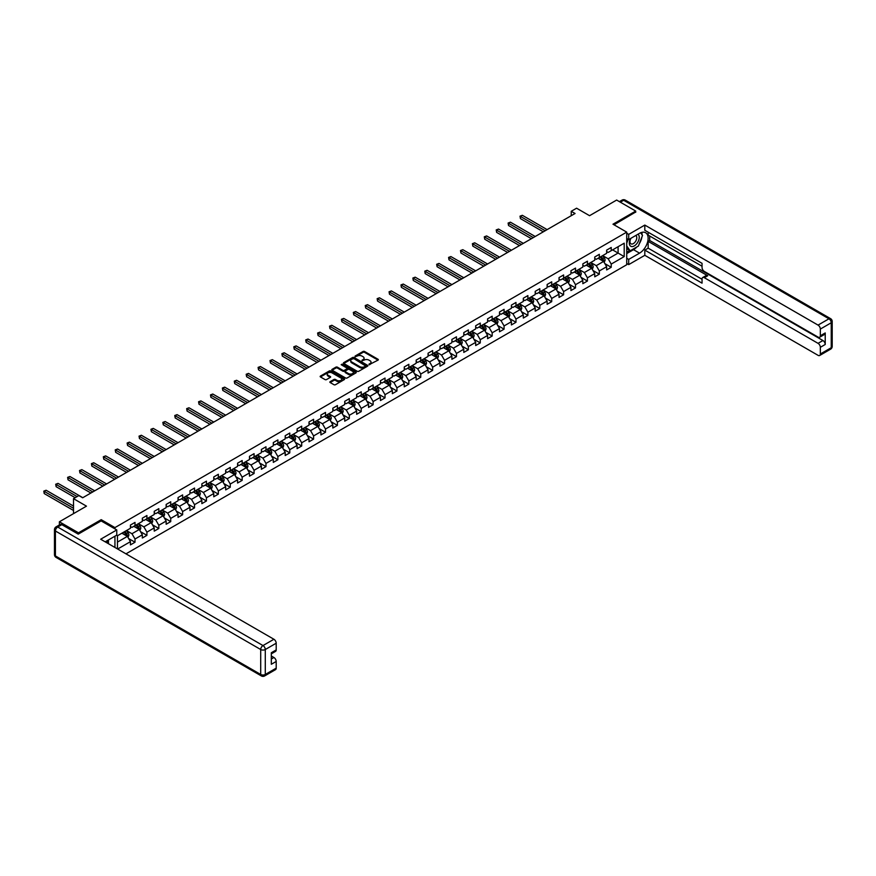 <?xml version="1.0" encoding="UTF-8"?>
<svg xmlns="http://www.w3.org/2000/svg" width="876" height="876" viewBox="0 0 876 876"><rect width="100%" height="100%" fill="white"/><g stroke="black" fill="none" stroke-linecap="round" stroke-linejoin="round"><path stroke-width="1.31" d="M369.026 364.723L378.027 360.135A1.062 0.613 0 0 0 378.027 359.269L364.547 351.484A1.062 0.613 0 0 0 363.047 351.484L355.087 356.072L355.087 356.685L357.167 356.083A3.394 1.96 0 0 1 361.963 356.083L363.091 356.74A3.394 1.96 0 0 1 364.077 358.12A3.394 1.96 0 0 1 363.091 359.499L362.051 360.704L364.131 360.113A3.394 1.96 0 0 1 368.927 360.113L370.055 360.759A3.394 1.96 0 0 1 371.041 362.138A3.394 1.96 0 0 1 370.055 363.529L369.026 364.12M330.164 381.662A1.062 0.613 0 0 0 330.164 382.527L333.942 384.717A1.062 0.613 0 0 0 335.442 384.717L344.279 379.615A1.062 0.613 0 0 0 344.279 378.75L330.8 370.964A1.062 0.613 0 0 0 329.299 370.964L320.463 376.067A1.062 0.613 0 0 0 320.463 376.932L325.029 379.571A1.062 0.613 0 0 0 326.529 379.571L330.318 377.381A1.062 0.613 0 0 0 330.318 376.516L328.051 375.213A2.836 1.632 0 0 1 327.219 374.052A2.836 1.632 0 0 1 328.971 372.541A2.836 1.632 0 0 1 332.059 372.902L340.928 378.027A2.836 1.632 0 0 1 341.76 379.177A2.836 1.632 0 0 1 340.008 380.688A2.836 1.632 0 0 1 336.921 380.337L335.442 379.483A1.062 0.613 0 0 0 333.942 379.483L330.164 381.662L330.164 382.527M635.724 212.266L635.724 211.072L616.649 200.056L589.559 215.693L576.583 208.203L571.24 211.291L575.061 213.492L82.662 497.776L78.84 495.575L73.507 498.663L73.507 513.643M101.211 520.957L101.211 519.676L78.468 532.805L59.382 521.789L86.472 506.153L73.507 498.663M101.211 519.676L114.942 527.604L626.723 232.129L626.723 264.738L125.969 553.84M635.724 211.072L612.981 224.201L626.723 232.129M357.244 371.271A1.062 0.613 0 0 0 358.744 371.271L367.581 366.168A1.062 0.613 0 0 0 367.581 365.303L354.101 357.517A1.062 0.613 0 0 0 352.601 357.517L343.764 362.62A1.062 0.613 0 0 0 343.764 363.485L357.244 371.271M341.476 364.887L355.919 372.891L347.093 377.994A1.062 0.613 0 0 1 345.593 377.994L332.113 370.209L335.891 368.04L335.891 367.154L332.113 369.344A1.062 0.613 0 0 0 332.113 370.209L332.113 369.344M335.891 368.04A1.062 0.613 0 0 1 337.391 368.04L337.391 367.154A1.062 0.613 0 0 0 335.891 367.154M337.391 367.154L342.855 370.318A1.062 0.613 0 0 0 344.356 370.318L346.863 368.862A1.062 0.613 0 0 0 346.863 367.997L341.18 364.712L342.22 364.109L355.93 372.026A1.062 0.613 0 0 1 355.93 372.891L355.93 372.026M59.382 524.965L59.382 521.789M78.468 532.805L78.468 533.999M114.942 547.478L114.942 536.2M114.942 528.885L114.942 527.604M128.641 538.554L135.013 542.233L135.013 539.014L142.339 534.787L142.339 538.006L146.916 535.356L146.916 532.148L154.242 527.91L154.242 531.13L158.83 528.491L158.83 525.271L166.155 521.045L166.155 524.253L170.732 521.614L170.732 518.395L178.058 514.168L178.058 517.387L182.635 514.738L182.635 511.529L189.961 507.292L189.961 510.511L194.538 507.872L194.538 504.653L201.863 500.426L201.863 503.634L206.451 500.995L206.451 497.776L213.777 493.549L213.777 496.769L218.354 494.119L218.354 490.899L225.679 486.673L225.679 489.892L230.257 487.242L230.257 484.034L237.582 479.796L237.582 483.015L242.159 480.376L242.159 477.157L249.485 472.93L249.485 476.139L254.073 473.5L254.073 470.281L261.398 466.054L261.398 469.273L265.976 466.623L265.976 463.404L273.301 459.177L273.301 462.397L277.878 459.758L277.878 456.538L285.204 452.301L285.204 455.52L289.781 452.881L289.781 449.662L297.106 445.435L297.106 448.643L301.694 446.004L301.694 442.785L309.02 438.558L309.02 441.778L313.597 439.128L313.597 435.92L320.923 431.682L320.923 434.901L325.5 432.262L325.5 429.043L332.825 424.816L332.825 428.025L337.402 425.386L337.402 422.166L344.728 417.94L344.728 421.159L349.316 418.509L349.316 415.29L356.641 411.063L356.641 414.282L361.219 411.632L361.219 408.424L368.544 404.186L368.544 407.406L373.121 404.767L373.121 401.547L380.447 397.321L380.447 400.529L385.024 397.89L385.024 394.671L392.349 390.444L392.349 393.663L396.938 391.014L396.938 387.805L404.263 383.568L404.263 386.787L408.84 384.148L408.84 380.929L416.166 376.702L416.166 379.91L420.743 377.271L420.743 374.052L428.068 369.825L428.068 373.045L432.645 370.395L432.645 367.175L439.971 362.949L439.971 366.168L444.559 363.518L444.559 360.31L451.885 356.072L451.885 359.291L456.462 356.652L456.462 353.433L463.787 349.206L463.787 352.415L468.364 349.776L468.364 346.557L475.69 342.33L475.69 345.549L480.267 342.899L480.267 339.691L487.593 335.453L487.593 338.673L492.181 336.034L492.181 332.814L499.506 328.588L499.506 331.796L504.083 329.157L504.083 325.938L511.409 321.711L511.409 324.93L515.986 322.28L515.986 319.061L523.311 314.834L523.311 318.054L527.889 315.404L527.889 312.195L535.214 307.958L535.214 311.177L539.802 308.538L539.802 305.319L547.128 301.092L547.128 304.3L551.705 301.662L551.705 298.442L559.03 294.216L559.03 297.435L563.607 294.785L563.607 291.566L570.933 287.339L570.933 290.558L575.51 287.919L575.51 284.7L582.836 280.462L582.836 283.682L587.424 281.043L587.424 277.823L594.749 273.597L594.749 276.816L599.326 274.166L599.326 270.947L606.652 266.72L606.652 269.939L611.229 267.289L611.229 264.081L624.205 256.591L624.205 243.189L618.095 246.714L618.095 253.065L624.205 256.591M135.013 542.233L130.436 544.883L130.436 541.664L117.647 549.044M117.461 548.934L117.461 535.762L130.436 528.272L130.436 525.053L135.013 522.403L135.013 525.622L142.339 521.395L142.339 518.176L146.916 515.537L146.916 518.745L154.242 514.519L154.242 511.299L158.83 508.66L158.83 511.88L166.155 507.642L166.155 504.434L170.732 501.784L170.732 505.003L178.058 500.776L178.058 497.557L182.635 494.918L182.635 498.126L189.961 493.9L189.961 490.68L194.538 488.041L194.538 491.261L201.863 487.023L201.863 483.804L206.451 481.165L206.451 484.384L213.777 480.157L213.777 476.938L218.354 474.288L218.354 477.508L225.679 473.281L225.679 470.062L230.257 467.423L230.257 470.631L237.582 466.404L237.582 463.185L242.159 460.546L242.159 463.765L249.485 459.528L249.485 456.319L254.073 453.669L254.073 456.889L261.398 452.662L261.398 449.443L265.976 446.793L265.976 450.012L273.301 445.785L273.301 442.566L277.878 439.927L277.878 443.136L285.204 438.909L285.204 435.69L289.781 433.051L289.781 436.27L297.106 432.032L297.106 428.824L301.694 426.174L301.694 429.393L309.02 425.167L309.02 421.947L313.597 419.308L313.597 422.517L320.923 418.29L320.923 415.071L325.5 412.432L325.5 415.651L332.825 411.413L332.825 408.205L337.402 405.555L337.402 408.774L344.728 404.548L344.728 401.328L349.316 398.679L349.316 401.898L356.641 397.671L356.641 394.452L361.219 391.813L361.219 395.021L368.544 390.795L368.544 387.575L373.121 384.936L373.121 388.156L380.447 383.918L380.447 380.71L385.024 378.06L385.024 381.279L392.349 377.052L392.349 373.833L396.938 371.194L396.938 374.402L404.263 370.176L404.263 366.956L408.84 364.317L408.84 367.537L416.166 363.299L416.166 360.091L420.743 357.441L420.743 360.66L428.068 356.433L428.068 353.214L432.645 350.564L432.645 353.784L439.971 349.557L439.971 346.338L444.559 343.699L444.559 346.907L451.885 342.68L451.885 339.461L456.462 336.822L456.462 340.041L463.787 335.804L463.787 332.595L468.364 329.945L468.364 333.165L475.69 328.938L475.69 325.719L480.267 323.08L480.267 326.288L487.593 322.061L487.593 318.842L492.181 316.203L492.181 319.422L499.506 315.185L499.506 311.976L504.083 309.327L504.083 312.546L511.409 308.319L511.409 305.1L515.986 302.45L515.986 305.669L523.311 301.443L523.311 298.223L527.889 295.584L527.889 298.793L535.214 294.566L535.214 291.347L539.802 288.708L539.802 291.927L547.128 287.689L547.128 284.481L551.705 281.831L551.705 285.05L559.03 280.824L559.03 277.604L563.607 274.954L563.607 278.174L570.933 273.947L570.933 270.728L575.51 268.089L575.51 271.308L582.836 267.07L582.836 263.851L587.424 261.212L587.424 264.432L594.749 260.194L594.749 256.986L599.326 254.336L599.326 257.555L606.652 253.328L606.652 250.109L611.229 247.47L611.229 250.678L624.205 243.189M133.798 526.334L139.284 529.498L131.958 533.736L126.462 530.56M130.436 526.509L131.958 527.385L135.013 525.622M131.958 533.736L135.013 539.014M139.284 529.498L142.339 534.787M145.701 519.457L151.198 522.633L143.861 526.859L138.375 523.684M142.339 519.632L143.861 520.508L146.916 518.745M143.861 526.859L146.916 532.148M151.198 522.633L154.242 527.91M157.603 512.58L163.1 515.756L155.775 519.983L150.278 516.807M154.242 512.756L155.775 513.643L158.83 511.88M155.775 519.983L158.83 525.271M163.1 515.756L166.155 521.045M169.506 505.704L175.003 508.879L167.677 513.106L162.18 509.941M166.155 505.879L167.677 506.766L170.732 505.003M167.677 513.106L170.732 518.395M175.003 508.879L178.058 514.168M181.42 498.838L186.906 502.003L179.58 506.24L174.083 503.065M178.058 499.013L179.58 499.889L182.635 498.126M179.58 506.24L182.635 511.529M186.906 502.003L189.961 507.292M193.322 491.962L198.819 495.137L191.494 499.364L185.997 496.188M189.961 492.137L191.494 493.013L194.538 491.261M191.494 499.364L194.538 504.653M198.819 495.137L201.863 500.426M205.225 485.085L210.722 488.26L203.396 492.487L197.899 489.312M201.863 485.26L203.396 486.147L206.451 484.384M203.396 492.487L206.451 497.776M210.722 488.26L213.777 493.549M217.128 478.208L222.624 481.384L215.299 485.611L209.802 482.446M213.777 478.395L215.299 479.271L218.354 477.508M215.299 485.611L218.354 490.899M222.624 481.384L225.679 486.673M229.041 471.343L234.527 474.507L227.202 478.745L221.705 475.569M225.679 471.518L227.202 472.394L230.257 470.631M227.202 478.745L230.257 484.034M234.527 474.507L237.582 479.796M240.944 464.466L246.441 467.642L239.115 471.868L233.618 468.693M237.582 464.641L239.115 465.528L242.159 463.765M239.115 471.868L242.159 477.157M246.441 467.642L249.485 472.93M252.846 457.59L258.343 460.765L251.018 464.992L245.521 461.827M249.485 457.765L251.018 458.652L254.073 456.889M251.018 464.992L254.073 470.281M258.343 460.765L261.398 466.054M264.749 450.724L270.246 453.888L262.92 458.126L257.424 454.951M261.398 450.899L262.92 451.775L265.976 450.012M262.92 458.126L265.976 463.404M270.246 453.888L273.301 459.177M276.663 443.847L282.149 447.023L274.823 451.25L269.326 448.074M273.301 444.022L274.823 444.899L277.878 443.136M274.823 451.25L277.878 456.538M282.149 447.023L285.204 452.301M288.565 436.971L294.062 440.146L286.737 444.373L281.24 441.197M285.204 437.146L286.737 438.033L289.781 436.27M286.737 444.373L289.781 449.662M294.062 440.146L297.106 445.435M300.468 430.094L305.965 433.27L298.639 437.496L293.142 434.332M297.106 430.28L298.639 431.156L301.694 429.393M298.639 437.496L301.694 442.785M305.965 433.27L309.02 438.558M312.371 423.228L317.868 426.393L310.542 430.631L305.045 427.455M309.02 423.404L310.542 424.28L313.597 422.517M310.542 430.631L313.597 435.92M317.868 426.393L320.923 431.682M324.284 416.352L329.77 419.527L322.445 423.754L316.948 420.579M320.923 416.527L322.445 417.414L325.5 415.651M322.445 423.754L325.5 429.043M329.77 419.527L332.825 424.816M336.187 409.475L341.684 412.651L334.358 416.877L328.861 413.713M332.825 409.65L334.358 410.537L337.402 408.774M334.358 416.877L337.402 422.166M341.684 412.651L344.728 417.94M348.09 402.61L353.586 405.774L346.261 410.012L340.764 406.836M344.728 402.785L346.261 403.661L349.316 401.898M346.261 410.012L349.316 415.29M353.586 405.774L356.641 411.063M359.992 395.733L365.489 398.909L358.164 403.135L352.667 399.96M356.641 395.908L358.164 396.784L361.219 395.021M358.164 403.135L361.219 408.424M365.489 398.909L368.544 404.186M371.906 388.856L377.392 392.032L370.066 396.259L364.569 393.083M368.544 389.032L370.066 389.919L373.121 388.156M370.066 396.259L373.121 401.547M377.392 392.032L380.447 397.321M383.808 381.98L389.305 385.155L381.98 389.382L376.483 386.217M380.447 382.166L381.98 383.042L385.024 381.279M381.98 389.382L385.024 394.671M389.305 385.155L392.349 390.444M395.711 375.114L401.208 378.279L393.882 382.516L388.386 379.341M392.349 375.289L393.882 376.165L396.938 374.402M393.882 382.516L396.938 387.805M401.208 378.279L404.263 383.568M407.614 368.238L413.111 371.413L405.785 375.64L400.288 372.464M404.263 368.413L405.785 369.3L408.84 367.537M405.785 375.64L408.84 380.929M413.111 371.413L416.166 376.702M419.527 361.361L425.013 364.536L417.688 368.763L412.191 365.599M416.166 361.536L417.688 362.423L420.743 360.66M417.688 368.763L420.743 374.052M425.013 364.536L428.068 369.825M431.43 354.495L436.927 357.66L429.601 361.897L424.104 358.722M428.068 354.67L429.601 355.546L432.645 353.784M429.601 361.897L432.645 367.175M436.927 357.66L439.971 362.949M443.333 347.619L448.83 350.794L441.504 355.021L436.007 351.845M439.971 347.794L441.504 348.67L444.559 346.907M441.504 355.021L444.559 360.31M448.83 350.794L451.885 356.072M455.235 340.742L460.732 343.918L453.407 348.144L447.91 344.969M451.885 340.917L453.407 341.804L456.462 340.041M453.407 348.144L456.462 353.433M460.732 343.918L463.787 349.206M467.149 333.865L472.635 337.041L465.309 341.268L459.812 338.103M463.787 334.041L465.309 334.928L468.364 333.165M465.309 341.268L468.364 346.557M472.635 337.041L475.69 342.33M479.052 327L484.548 330.164L477.223 334.402L471.726 331.227M475.69 327.175L477.223 328.051L480.267 326.288M477.223 334.402L480.267 339.691M484.548 330.164L487.593 335.453M490.954 320.123L496.451 323.299L489.126 327.525L483.629 324.35M487.593 320.298L489.126 321.185L492.181 319.422M489.126 327.525L492.181 332.814M496.451 323.299L499.506 328.588M502.857 313.247L508.354 316.422L501.028 320.649L495.531 317.484M499.506 313.422L501.028 314.309L504.083 312.546M501.028 320.649L504.083 325.938M508.354 316.422L511.409 321.711M514.77 306.37L520.256 309.546L512.931 313.783L507.445 310.608M511.409 306.556L512.931 307.432L515.986 305.669M512.931 313.783L515.986 319.061M520.256 309.546L523.311 314.834M526.673 299.504L532.17 302.669L524.844 306.907L519.348 303.731M523.311 299.68L524.844 300.556L527.889 298.793M524.844 306.907L527.889 312.195M532.17 302.669L535.214 307.958M538.576 292.628L544.073 295.803L536.747 300.03L531.25 296.855M535.214 292.803L536.747 293.69L539.802 291.927M536.747 300.03L539.802 305.319M544.073 295.803L547.128 301.092M550.478 285.751L555.975 288.927L548.65 293.153L543.153 289.989M547.128 285.926L548.65 286.813L551.705 285.05M548.65 293.153L551.705 298.442M555.975 288.927L559.03 294.216M562.392 278.886L567.878 282.05L560.552 286.288L555.066 283.112M559.03 279.061L560.552 279.937L563.607 278.174M560.552 286.288L563.607 291.566M567.878 282.05L570.933 287.339M574.295 272.009L579.792 275.184L572.466 279.411L566.969 276.236M570.933 272.184L572.466 273.06L575.51 271.308M572.466 279.411L575.51 284.7M579.792 275.184L582.836 280.462M586.197 265.132L591.694 268.308L584.369 272.535L578.872 269.359M582.836 265.308L584.369 266.195L587.424 264.432M584.369 272.535L587.424 277.823M591.694 268.308L594.749 273.597M598.1 258.256L603.597 261.431L596.271 265.658L590.774 262.493M594.749 258.442L596.271 259.318L599.326 257.555M596.271 265.658L599.326 270.947M603.597 261.431L606.652 266.72M612.609 249.89L618.095 253.065L608.174 258.792L602.688 255.617M606.652 251.565L608.174 252.441L611.229 250.678M608.174 258.792L611.229 264.081M571.24 211.291L571.24 215.693M117.461 542.102L127.381 536.375L121.884 533.199M127.381 536.375L130.436 541.664M604.856 263.61L611.229 267.289M592.953 270.487L599.326 274.166M581.051 277.363L587.424 281.043M569.137 284.24L575.51 287.919M557.235 291.106L563.607 294.785M545.332 297.982L551.705 301.662M533.429 304.859L539.802 308.538M521.516 311.725L527.889 315.404M509.613 318.601L515.986 322.28M497.71 325.478L504.083 329.157M485.808 332.354L492.181 336.034M473.894 339.22L480.267 342.899M461.991 346.097L468.364 349.776M450.089 352.973L456.462 356.652M438.186 359.839L444.559 363.518M426.273 366.715L432.645 370.395M414.37 373.592L420.743 377.271M402.467 380.469L408.84 384.148M390.565 387.334L396.938 391.014M378.651 394.211L385.024 397.89M366.748 401.088L373.121 404.767M354.846 407.953L361.219 411.632M342.943 414.83L349.316 418.509M331.029 421.706L337.402 425.386M319.127 428.583L325.5 432.262M307.224 435.449L313.597 439.128M295.321 442.325L301.694 446.004M283.408 449.202L289.781 452.881M271.505 456.078L277.878 459.758M259.603 462.944L265.976 466.623M247.7 469.821L254.073 473.5M235.786 476.697L242.159 480.376M223.884 483.563L230.257 487.242M211.981 490.44L218.354 494.119M200.078 497.316L206.451 500.995M188.165 504.193L194.538 507.872M176.262 511.058L182.635 514.738M164.359 517.935L170.732 521.614M152.457 524.812L158.83 528.491M140.543 531.677L146.916 535.356M369.322 364.832L370.055 364.405A3.394 1.96 0 0 0 371.041 363.025L371.041 362.138M364.077 358.12L364.077 358.996A3.394 1.96 0 0 1 363.091 360.386L362.357 360.803M378.016 360.135L364.547 352.36A1.062 0.613 0 0 0 363.047 352.36L355.382 356.784M367.581 365.303L367.581 366.168L354.101 358.394A1.062 0.613 0 0 0 352.601 358.394L343.775 363.485L343.764 362.62M365.708 366.037L353.871 358.591L351.736 359.226A3.394 1.96 0 0 0 350.739 360.605A3.394 1.96 0 0 0 351.736 361.985L359.828 366.661A3.394 1.96 0 0 0 364.624 366.661L365.708 366.037L365.708 366.913L365.708 366.31M350.739 360.605L350.739 361.481A3.394 1.96 0 0 0 351.736 362.872L351.736 361.985M365.708 366.913L364.624 367.537A3.394 1.96 0 0 1 359.828 367.537L351.736 362.872M337.391 368.04L342.855 371.194A1.062 0.613 0 0 0 344.356 371.194L346.863 369.749A1.062 0.613 0 0 0 347.181 369.311L347.181 368.435M348.538 373.592A2.836 1.632 0 0 0 351.626 373.942A2.836 1.632 0 0 0 353.367 372.431A2.836 1.632 0 0 0 352.546 371.282L349.415 369.475A1.062 0.613 0 0 0 347.914 369.475L345.407 370.92A1.062 0.613 0 0 0 345.407 371.785L348.538 373.592L348.538 374.468A2.836 1.632 0 0 0 351.626 374.829A2.836 1.632 0 0 0 353.367 373.318L353.367 372.431M345.1 371.347L345.1 372.234A1.062 0.613 0 0 0 345.407 372.661L345.407 371.785M348.538 374.468L345.407 372.661M341.76 379.177L341.76 380.064A2.836 1.632 0 0 1 340.008 381.575A2.836 1.632 0 0 1 336.921 381.224L335.442 380.37A1.062 0.613 0 0 0 333.942 380.37L330.175 382.538M327.219 374.052L327.219 374.939A2.836 1.632 0 0 0 328.051 376.089L328.051 375.213M330.318 376.516L330.318 377.381L328.051 376.089M344.279 378.75L344.279 379.615L330.8 371.84A1.062 0.613 0 0 0 329.299 371.84L320.474 376.943L320.463 376.067M604.199 262.482L605.108 260.194A2.858 1.653 -120 0 0 604.199 257.752L602.622 255.65M599.874 259.285L598.801 257.851M547.128 229.621L522.348 215.31L520.432 216.416L520.432 218.617L543.306 231.822M600.257 257.018L601.834 259.121A2.858 1.653 60 0 1 602.644 260.84L603.564 260.314A2.858 1.653 -120 0 0 602.743 258.595L601.177 256.493M600.454 256.898L602.206 259.241A1.456 0.843 60 0 1 602.469 259.679L603.564 260.314M520.432 218.617L520.015 216.175L545.211 230.727M520.015 216.175L522.348 215.31M630.589 238.491A7.019 4.051 120 0 0 631.793 246.583A7.019 4.051 120 0 0 638.133 241.579A7.019 4.051 120 0 0 637.969 234.231M630.994 238.261A4.807 2.77 120 0 0 630.972 243.835A4.807 2.77 120 0 0 631.673 244.054A4.807 2.77 120 0 0 636.075 240.506A4.807 2.77 120 0 0 635.779 235.513A4.807 2.77 120 0 0 635.757 235.502M640.641 232.775L642.513 235.436L638.396 246.057L630.162 250.81L626.723 248.51M630.162 250.81L626.723 245.926M626.723 243.189L628.234 239.301M106.992 540.788L108.755 543.908M626.723 238.436L628.705 239.575L628.705 234.385L644.813 225.077L818.053 325.105L828.959 318.798L623.668 200.275L620.35 202.192M628.705 239.575L639.546 233.323A12.144 7.008 120 0 1 645.612 232.72A12.144 7.008 120 0 1 647.473 242.455A12.144 7.008 120 0 1 639.546 253.153L628.705 259.406L628.705 264.607L644.813 255.31L644.813 250.109L702.048 283.156L702.048 279.017A3.241 1.872 -120 0 1 702.716 277.528A3.241 1.872 -120 0 1 704.337 277.692L818.053 343.348L822.936 340.523A3.241 1.872 60 0 1 825.225 344.487L825.225 332.946A3.241 1.872 60 0 1 824.557 334.424L819.673 337.249A3.241 1.872 -120 0 0 820.341 335.76L820.341 329.069A3.241 1.872 -120 0 0 818.053 325.105M649.696 236.005L649.696 240.506L648.163 241.382L648.163 248.171L644.813 250.109M648.163 232.217L648.163 235.129L702.048 266.238M819.673 337.249A3.241 1.872 -120 0 1 818.053 337.085L704.337 271.44A3.241 1.872 -120 0 1 702.048 267.465L702.048 263.326L644.813 230.279L644.813 225.077M626.723 233.235L628.705 234.385M626.723 263.457L628.705 264.607M626.723 258.256L628.705 259.406M644.813 255.31L818.053 355.327A3.241 1.872 -120 0 0 819.673 355.492A3.241 1.872 -120 0 0 820.341 354.003L820.341 347.312A3.241 1.872 -120 0 0 818.053 343.348M635.724 211.992L614.021 224.793M648.163 241.382L707.698 275.754L704.337 277.692M649.696 240.506L822.936 340.523M648.163 248.171L702.048 279.28M702.716 277.528L706.078 275.59A3.241 1.872 60 0 1 707.698 275.754M626.723 253.591L633.512 249.671A12.144 7.008 120 0 0 636.885 246.933M639.294 243.758A12.144 7.008 120 0 0 641.9 237.024M642.097 234.845A12.144 7.008 120 0 0 641.801 232.37M626.723 252.179L629.625 250.503M626.723 249.54L627.336 249.178M61.824 524.658L57.706 527.034A3.241 1.872 -120 0 0 56.086 526.87L60.203 524.494A3.241 1.872 60 0 1 61.824 524.658L78.238 534.13L101.134 520.913L116.771 529.936L116.771 535.137L105.941 541.401A12.144 7.008 120 0 0 105.208 541.861M116.771 529.936L100.674 539.233L273.914 639.261A3.241 1.872 60 0 1 276.203 643.225L276.203 649.915A3.241 1.872 60 0 1 275.524 651.405L271.319 653.835M108.46 542.868L108.46 539.945M271.319 658.993L273.914 657.504A3.241 1.872 60 0 1 276.203 661.468L276.203 668.158A3.241 1.872 60 0 1 275.524 669.647L264.618 675.943A3.241 1.872 -120 0 0 265.286 674.465L276.203 668.158M276.203 649.915L271.319 652.74L271.319 664.282L276.203 661.468M273.914 657.504L271.319 656.004M592.296 269.348L593.205 267.06A2.858 1.653 -120 0 0 592.296 264.629L590.72 262.526M587.971 266.162L586.898 264.727M535.214 236.498L510.434 222.186L508.529 223.292L508.529 225.493L531.404 238.699M588.354 263.895L589.92 265.997A2.858 1.653 60 0 1 590.742 267.717L591.661 267.191A2.858 1.653 -120 0 0 590.84 265.461L589.263 263.358M588.552 263.775L590.293 266.107A1.456 0.843 60 0 1 590.566 266.556L591.661 267.191M508.529 225.493L508.113 223.051L533.309 237.593M508.113 223.051L510.434 222.186M580.394 276.225L581.303 273.936A2.858 1.653 -120 0 0 580.383 271.505L578.806 269.403M576.069 273.027L574.995 271.604M523.311 243.364L498.532 229.063L496.626 230.158L496.626 232.37L519.501 245.576M576.441 270.761L578.018 272.863A2.858 1.653 60 0 1 578.839 274.593L579.759 274.057A2.858 1.653 -120 0 0 578.937 272.337L577.361 270.235M576.649 270.651L578.39 272.983A1.456 0.843 60 0 1 578.653 273.421L579.759 274.057M496.626 232.37L496.21 229.917L521.406 244.47M496.21 229.917L498.532 229.063M568.48 283.101L569.389 280.813A2.858 1.653 -120 0 0 568.48 278.371L566.903 276.269M564.155 279.904L563.093 278.48M511.409 250.24L486.629 235.94L484.724 237.035L484.724 239.236L507.587 252.441M564.538 277.637L566.115 279.74A2.858 1.653 60 0 1 566.936 281.459L567.845 280.933A2.858 1.653 -120 0 0 567.035 279.214L565.458 277.112M564.735 277.528L566.487 279.86A1.456 0.843 60 0 1 566.75 280.298L567.845 280.933M484.724 239.236L484.297 236.794L509.503 251.346M484.297 236.794L486.629 235.94M556.578 289.967L557.486 287.689A2.858 1.653 -120 0 0 556.578 285.248L555.001 283.145M552.252 286.78L551.179 285.346M499.506 257.117L474.726 242.805L472.81 243.911L472.81 246.112L495.685 259.318M552.636 284.514L554.212 286.616A2.858 1.653 60 0 1 555.023 288.335L555.942 287.81A2.858 1.653 -120 0 0 555.121 286.091L553.555 283.988M552.833 284.393L554.585 286.726A1.456 0.843 60 0 1 554.847 287.175L555.942 287.81M472.81 246.112L472.394 243.67L497.59 258.212M472.394 243.67L474.726 242.805M544.675 296.844L545.584 294.555A2.858 1.653 -120 0 0 544.675 292.124L543.098 290.022M540.35 293.646L539.277 292.223M487.593 263.994L462.813 249.682L460.907 250.788L460.907 252.989L483.782 266.195M540.733 291.39L542.299 293.493A2.858 1.653 60 0 1 543.12 295.212L544.04 294.675A2.858 1.653 -120 0 0 543.219 292.956L541.642 290.854M540.93 291.27L542.671 293.602A1.456 0.843 60 0 1 542.945 294.051L544.04 294.675M460.907 252.989L460.491 250.536L485.687 265.089M460.491 250.536L462.813 249.682M532.772 303.72L533.681 301.432A2.858 1.653 -120 0 0 532.761 299.001L531.184 296.898M528.447 300.523L527.374 299.099M475.69 270.859L450.91 256.558L449.005 257.654L449.005 259.865L471.879 273.06M528.819 298.256L530.396 300.358A2.858 1.653 60 0 1 531.217 302.078L532.137 301.552A2.858 1.653 -120 0 0 531.316 299.833L529.739 297.73M529.027 298.147L530.768 300.479A1.456 0.843 60 0 1 531.031 300.917L532.137 301.552M449.005 259.865L448.589 257.413L473.785 271.965M448.589 257.413L450.91 256.558M520.859 310.597L521.768 308.308A2.858 1.653 -120 0 0 520.859 305.866L519.282 303.764M516.533 307.399L515.471 305.965M463.787 277.736L439.007 263.424L437.102 264.53L437.102 266.731L459.966 279.937M516.917 305.133L518.493 307.235A2.858 1.653 60 0 1 519.315 308.954L520.224 308.429A2.858 1.653 -120 0 0 519.413 306.709L517.836 304.607M517.114 305.023L518.866 307.356A1.456 0.843 60 0 1 519.129 307.794L520.224 308.429M437.102 266.731L436.675 264.289L461.882 278.842M436.675 264.289L439.007 263.424M508.956 317.462L509.865 315.174A2.858 1.653 -120 0 0 508.956 312.743L507.379 310.641M504.631 314.276L503.558 312.841M451.885 284.612L427.105 270.301L425.188 271.407L425.188 273.608L448.063 286.813M505.014 312.009L506.591 314.112A2.858 1.653 60 0 1 507.401 315.831L508.321 315.305A2.858 1.653 -120 0 0 507.5 313.575L505.923 311.473M505.211 311.889L506.963 314.221A1.456 0.843 60 0 1 507.226 314.67L508.321 315.305M425.188 273.608L424.772 271.166L449.968 285.707M424.772 271.166L427.105 270.301M497.053 324.339L497.962 322.05A2.858 1.653 -120 0 0 497.053 319.62L495.477 317.517M492.728 321.142L491.655 319.718M439.971 291.478L415.191 277.177L413.286 278.283L413.286 280.484L436.16 293.69M493.111 318.875L494.677 320.977A2.858 1.653 60 0 1 495.498 322.707L496.418 322.171A2.858 1.653 -120 0 0 495.597 320.452L494.02 318.349M493.308 318.765L495.05 321.098A1.456 0.843 60 0 1 495.323 321.536L496.418 322.171M413.286 280.484L412.87 278.031L438.066 292.584M412.87 278.031L415.191 277.177M485.151 331.216L486.06 328.927A2.858 1.653 -120 0 0 485.14 326.485L483.563 324.383M480.825 328.018L479.752 326.595M428.068 298.355L403.288 284.054L401.383 285.149L401.383 287.35L424.258 300.556M481.198 325.752L482.775 327.854A2.858 1.653 60 0 1 483.596 329.573L484.516 329.048A2.858 1.653 -120 0 0 483.694 327.328L482.118 325.226M481.406 325.642L483.147 327.974A1.456 0.843 60 0 1 483.41 328.412L484.516 329.048M401.383 287.35L400.967 284.908L426.163 299.461M400.967 284.908L403.288 284.054M473.237 338.081L474.146 335.804A2.858 1.653 -120 0 0 473.237 333.362L471.66 331.259M468.912 334.895L467.85 333.46M416.166 305.231L391.386 290.92L389.481 292.026L389.481 294.226L412.344 307.432M469.295 332.628L470.872 334.731A2.858 1.653 60 0 1 471.693 336.45L472.602 335.924A2.858 1.653 -120 0 0 471.792 334.205L470.215 332.103M469.492 332.508L471.244 334.84A1.456 0.843 60 0 1 471.507 335.289L472.602 335.924M389.481 294.226L389.053 291.785L414.26 306.326M389.053 291.785L391.386 290.92M461.334 344.958L462.243 342.669A2.858 1.653 -120 0 0 461.334 340.238L459.758 338.136M457.009 341.771L455.936 340.337M404.263 312.108L379.483 297.796L377.567 298.902L377.567 301.103L400.441 314.309M457.392 339.505L458.969 341.607A2.858 1.653 60 0 1 459.78 343.326L460.699 342.79A2.858 1.653 -120 0 0 459.878 341.071L458.301 338.968M457.59 339.384L459.342 341.717A1.456 0.843 60 0 1 459.604 342.166L460.699 342.79M377.567 301.103L377.151 298.661L402.347 313.203M377.151 298.661L379.483 297.796M449.432 351.834L450.341 349.546A2.858 1.653 -120 0 0 449.432 347.115L447.855 345.013M445.107 348.637L444.033 347.214M392.349 318.974L367.57 304.673L365.664 305.768L365.664 307.98L388.539 321.185M445.49 346.37L447.056 348.473A2.858 1.653 60 0 1 447.877 350.192L448.797 349.666A2.858 1.653 -120 0 0 447.975 347.947L446.399 345.845M445.687 346.261L447.428 348.593A1.456 0.843 60 0 1 447.702 349.031L448.797 349.666M365.664 307.98L365.248 305.527L390.444 320.079M365.248 305.527L367.57 304.673M437.529 358.711L438.438 356.423A2.858 1.653 -120 0 0 437.518 353.981L435.941 351.878M433.204 355.514L432.131 354.09M380.447 325.85L355.667 311.549L353.762 312.644L353.762 314.845L376.636 328.051M433.576 353.247L435.153 355.349A2.858 1.653 60 0 1 435.974 357.069L436.894 356.543A2.858 1.653 -120 0 0 436.073 354.824L434.496 352.721M433.784 353.137L435.525 355.47A1.456 0.843 60 0 1 435.788 355.908L436.894 356.543M353.762 314.845L353.346 312.404L378.541 326.956M353.346 312.404L355.667 311.549M425.616 365.577L426.524 363.288A2.858 1.653 -120 0 0 425.616 360.857L424.039 358.755M421.29 362.39L420.228 360.956M368.544 332.727L343.764 318.415L341.859 319.521L341.859 321.722L364.723 334.928M421.674 360.124L423.25 362.226A2.858 1.653 60 0 1 424.072 363.945L424.98 363.42A2.858 1.653 -120 0 0 424.17 361.7L422.593 359.587M421.871 360.003L423.623 362.335A1.456 0.843 60 0 1 423.885 362.784L424.98 363.42M341.859 321.722L341.432 319.28L366.639 333.822M341.432 319.28L343.764 318.415M413.713 372.453L414.622 370.165A2.858 1.653 -120 0 0 413.713 367.734L412.136 365.631M409.388 369.256L408.315 367.832M356.641 339.592L331.862 325.292L329.945 326.398L329.945 328.599L352.82 341.804M409.771 367L411.348 369.103A2.858 1.653 60 0 1 412.158 370.822L413.078 370.285A2.858 1.653 -120 0 0 412.257 368.566L410.68 366.464M409.968 366.88L411.72 369.212A1.456 0.843 60 0 1 411.983 369.65L413.078 370.285M329.945 328.599L329.529 326.146L354.725 340.698M329.529 326.146L331.862 325.292M401.81 379.33L402.719 377.041A2.858 1.653 -120 0 0 401.799 374.61L400.233 372.497M397.485 376.132L396.412 374.709M344.728 346.469L319.948 332.168L318.043 333.263L318.043 335.464L340.917 348.67M397.868 373.866L399.434 375.968A2.858 1.653 60 0 1 400.255 377.687L401.175 377.162A2.858 1.653 -120 0 0 400.354 375.443L398.777 373.34M398.065 373.756L399.806 376.089A1.456 0.843 60 0 1 400.08 376.527L401.175 377.162M318.043 335.464L317.627 333.022L342.823 347.575M317.627 333.022L319.948 332.168M389.908 386.207L390.816 383.918A2.858 1.653 -120 0 0 389.897 381.476L388.32 379.374M385.582 383.009L384.509 381.575M332.825 353.346L308.045 339.034L306.14 340.14L306.14 342.341L329.015 355.546M385.955 380.742L387.531 382.845A2.858 1.653 60 0 1 388.353 384.564L389.272 384.038A2.858 1.653 -120 0 0 388.451 382.319L386.874 380.217M386.163 380.622L387.904 382.954A1.456 0.843 60 0 1 388.167 383.403L389.272 384.038M306.14 342.341L305.724 339.899L330.92 354.451M305.724 339.899L308.045 339.034M377.994 393.072L378.903 390.784A2.858 1.653 -120 0 0 377.994 388.353L376.417 386.25M373.669 389.886L372.607 388.451M320.923 360.222L296.143 345.91L294.237 347.016L294.237 349.217L317.101 362.423M374.052 387.619L375.629 389.721A2.858 1.653 60 0 1 376.45 391.441L377.359 390.915A2.858 1.653 -120 0 0 376.549 389.185L374.972 387.082M374.249 387.499L376.001 389.831A1.456 0.843 60 0 1 376.264 390.28L377.359 390.915M294.237 349.217L293.81 346.776L319.017 361.317M293.81 346.776L296.143 345.91M366.091 399.949L367 397.66A2.858 1.653 -120 0 0 366.091 395.229L364.515 393.127M361.766 396.751L360.693 395.328M309.02 367.088L284.24 352.787L282.324 353.882L282.324 356.094L305.198 369.3M362.149 394.485L363.726 396.587A2.858 1.653 60 0 1 364.536 398.317L365.456 397.781A2.858 1.653 -120 0 0 364.635 396.061L363.058 393.959M362.346 394.375L364.098 396.708A1.456 0.843 60 0 1 364.361 397.146L365.456 397.781M282.324 356.094L281.908 353.641L307.104 368.194M281.908 353.641L284.24 352.787M354.189 406.825L355.098 404.537A2.858 1.653 -120 0 0 354.178 402.095L352.612 399.993M349.863 403.628L348.79 402.204M297.106 373.964L272.326 359.664L270.421 360.759L270.421 362.96L293.296 376.165M350.247 401.361L351.813 403.464A2.858 1.653 60 0 1 352.634 405.183L353.554 404.657A2.858 1.653 -120 0 0 352.732 402.938L351.156 400.836M350.444 401.252L352.185 403.584A1.456 0.843 60 0 1 352.459 404.022L353.554 404.657M270.421 362.96L270.005 360.518L295.201 375.07M270.005 360.518L272.326 359.664M342.286 413.691L343.195 411.413A2.858 1.653 -120 0 0 342.275 408.972L340.698 406.869M337.961 410.505L336.888 409.07M285.204 380.841L260.424 366.529L258.519 367.635L258.519 369.836L281.393 383.042M338.333 408.238L339.91 410.34A2.858 1.653 60 0 1 340.731 412.059L341.651 411.534A2.858 1.653 -120 0 0 340.83 409.815L339.253 407.712M338.541 408.117L340.282 410.45A1.456 0.843 60 0 1 340.545 410.899L341.651 411.534M258.519 369.836L258.102 367.394L283.298 381.936M258.102 367.394L260.424 366.529M330.372 420.568L331.281 418.279A2.858 1.653 -120 0 0 330.372 415.848L328.796 413.746M326.047 417.37L324.985 415.947M273.301 387.718L248.521 373.406L246.616 374.512L246.616 376.713L269.479 389.919M326.43 415.115L328.007 417.217A2.858 1.653 60 0 1 328.829 418.936L329.737 418.399A2.858 1.653 -120 0 0 328.927 416.68L327.35 414.578M326.628 414.994L328.38 417.326A1.456 0.843 60 0 1 328.642 417.764L329.737 418.399M246.616 376.713L246.189 374.26L271.396 388.813M246.189 374.26L248.521 373.406M318.47 427.444L319.379 425.156A2.858 1.653 -120 0 0 318.47 422.725L316.893 420.622M314.145 424.247L313.071 422.823M261.398 394.583L236.619 380.283L234.702 381.378L234.702 383.579L257.577 396.784M314.528 421.98L316.105 424.083A2.858 1.653 60 0 1 316.915 425.802L317.835 425.276A2.858 1.653 -120 0 0 317.013 423.557L315.437 421.455M314.725 421.871L316.477 424.203A1.456 0.843 60 0 1 316.74 424.641L317.835 425.276M234.702 383.579L234.286 381.137L259.482 395.689M234.286 381.137L236.619 380.283M306.567 434.321L307.476 432.032A2.858 1.653 -120 0 0 306.556 429.59L304.99 427.488M302.242 431.123L301.169 429.689M249.485 401.46L224.705 387.148L222.8 388.254L222.8 390.455L245.674 403.661M302.625 428.857L304.191 430.959A2.858 1.653 60 0 1 305.012 432.678L305.932 432.153A2.858 1.653 -120 0 0 305.111 430.434L303.534 428.331M302.822 428.736L304.563 431.08A1.456 0.843 60 0 1 304.837 431.518L305.932 432.153M222.8 390.455L222.384 388.013L247.579 402.566M222.384 388.013L224.705 387.148M294.665 441.186L295.573 438.898A2.858 1.653 -120 0 0 294.654 436.467L293.077 434.365M290.339 438L289.266 436.566M237.582 408.336L212.802 394.025L210.897 395.131L210.897 397.332L233.772 410.537M290.712 435.733L292.288 437.836A2.858 1.653 60 0 1 293.11 439.555L294.029 439.029A2.858 1.653 -120 0 0 293.208 437.299L291.631 435.197M290.92 435.613L292.661 437.945A1.456 0.843 60 0 1 292.923 438.394L294.029 439.029M210.897 397.332L210.481 394.89L235.677 409.431M210.481 394.89L212.802 394.025M282.751 448.063L283.66 445.774A2.858 1.653 -120 0 0 282.751 443.344L281.174 441.241M278.426 444.866L277.363 443.442M225.679 415.202L200.9 400.901L198.994 401.996L198.994 404.208L221.858 417.414M278.809 442.599L280.386 444.701A2.858 1.653 60 0 1 281.207 446.431L282.116 445.895A2.858 1.653 -120 0 0 281.305 444.176L279.729 442.073M279.006 442.49L280.758 444.822A1.456 0.843 60 0 1 281.021 445.26L282.116 445.895M198.994 404.208L198.567 401.755L223.774 416.308M198.567 401.755L200.9 400.901M270.848 454.94L271.757 452.651A2.858 1.653 -120 0 0 270.848 450.209L269.271 448.107M266.523 451.742L265.45 450.319M213.777 422.079L188.997 407.778L187.081 408.873L187.081 411.074L209.955 424.28M266.906 449.476L268.483 451.578A2.858 1.653 60 0 1 269.293 453.297L270.213 452.772A2.858 1.653 -120 0 0 269.392 451.052L267.815 448.95M267.103 449.366L268.855 451.698A1.456 0.843 60 0 1 269.118 452.136L270.213 452.772M187.081 411.074L186.665 408.632L211.861 423.185M186.665 408.632L188.997 407.778M258.946 461.805L259.854 459.528A2.858 1.653 -120 0 0 258.935 457.086L257.369 454.983M254.62 458.619L253.547 457.184M201.863 428.955L177.083 414.644L175.178 415.75L175.178 417.951L198.053 431.156M255.004 456.352L256.569 458.455A2.858 1.653 60 0 1 257.391 460.174L258.31 459.648A2.858 1.653 -120 0 0 257.489 457.929L255.912 455.827M255.201 456.232L256.942 458.564A1.456 0.843 60 0 1 257.216 459.013L258.31 459.648M175.178 417.951L174.762 415.509L199.958 430.05M174.762 415.509L177.083 414.644M247.043 468.682L247.952 466.393A2.858 1.653 -120 0 0 247.032 463.962L245.455 461.86M242.718 465.485L241.645 464.061M189.961 435.832L165.181 421.52L163.275 422.626L163.275 424.827L186.15 438.033M243.09 463.229L244.667 465.331A2.858 1.653 60 0 1 245.488 467.05L246.408 466.514A2.858 1.653 -120 0 0 245.587 464.795L244.01 462.692M243.298 463.108L245.039 465.441A1.456 0.843 60 0 1 245.302 465.89L246.408 466.514M163.275 424.827L162.859 422.374L188.055 436.927M162.859 422.374L165.181 421.52M235.129 475.558L236.038 473.27A2.858 1.653 -120 0 0 235.129 470.839L233.553 468.737M230.804 472.361L229.742 470.938M178.058 442.698L153.278 428.397L151.373 429.492L151.373 431.704L174.236 444.899M231.187 470.094L232.764 472.197A2.858 1.653 60 0 1 233.585 473.916L234.494 473.39A2.858 1.653 -120 0 0 233.684 471.671L232.107 469.569M231.384 469.985L233.136 472.317A1.456 0.843 60 0 1 233.399 472.755L234.494 473.39M151.373 431.704L150.946 429.251L176.153 443.803M150.946 429.251L153.278 428.397M223.227 482.435L224.136 480.147A2.858 1.653 -120 0 0 223.227 477.705L221.65 475.602M218.901 479.238L217.828 477.803M166.155 449.574L141.375 435.262L139.459 436.368L139.459 438.569L162.334 451.775M219.285 476.971L220.861 479.073A2.858 1.653 60 0 1 221.672 480.793L222.592 480.267A2.858 1.653 -120 0 0 221.77 478.548L220.194 476.445M219.482 476.862L221.234 479.194A1.456 0.843 60 0 1 221.497 479.632L222.592 480.267M139.459 438.569L139.043 436.128L164.239 450.68M139.043 436.128L141.375 435.262M211.324 489.301L212.233 487.012A2.858 1.653 -120 0 0 211.313 484.581L209.747 482.479M206.999 486.114L205.926 484.68M154.242 456.451L129.462 442.139L127.557 443.245L127.557 445.446L150.431 458.652M207.382 483.848L208.948 485.95A2.858 1.653 60 0 1 209.769 487.669L210.689 487.144A2.858 1.653 -120 0 0 209.868 485.413L208.291 483.311M207.579 483.727L209.32 486.06A1.456 0.843 60 0 1 209.594 486.509L210.689 487.144M127.557 445.446L127.14 443.004L152.336 457.546M127.14 443.004L129.462 442.139M199.421 496.177L200.33 493.889A2.858 1.653 -120 0 0 199.41 491.458L197.834 489.355M195.096 492.98L194.023 491.556M142.339 463.316L117.559 449.016L115.654 450.111L115.654 452.323L138.528 465.528M195.468 490.713L197.045 492.816A2.858 1.653 60 0 1 197.866 494.546L198.786 494.009A2.858 1.653 -120 0 0 197.965 492.29L196.388 490.188M195.666 490.604L197.418 492.936A1.456 0.843 60 0 1 197.68 493.374L198.786 494.009M115.654 452.323L115.238 449.87L140.434 464.422M115.238 449.87L117.559 449.016M187.508 503.054L188.417 500.765A2.858 1.653 -120 0 0 187.508 498.324L185.931 496.221M183.183 499.857L182.12 498.433M130.436 470.193L105.657 455.892L103.751 456.987L103.751 459.188L126.615 472.394M183.566 497.59L185.143 499.692A2.858 1.653 60 0 1 185.964 501.411L186.873 500.886A2.858 1.653 -120 0 0 186.062 499.167L184.486 497.064M183.763 497.48L185.515 499.813A1.456 0.843 60 0 1 185.778 500.251L186.873 500.886M103.751 459.188L103.324 456.746L128.531 471.299M103.324 456.746L105.657 455.892M175.605 509.92L176.514 507.642A2.858 1.653 -120 0 0 175.605 505.2L174.028 503.098M171.28 506.733L170.207 505.299M118.534 477.07L93.754 462.758L91.838 463.864L91.838 466.065L114.712 479.271M171.663 504.466L173.24 506.569A2.858 1.653 60 0 1 174.05 508.288L174.97 507.762A2.858 1.653 -120 0 0 174.149 506.043L172.572 503.941M171.86 504.346L173.612 506.678A1.456 0.843 60 0 1 173.875 507.127L174.97 507.762M91.838 466.065L91.422 463.623L116.617 478.165M91.422 463.623L93.754 462.758M163.702 516.796L164.611 514.508A2.858 1.653 -120 0 0 163.692 512.077L162.126 509.974M159.377 513.61L158.304 512.175M106.62 483.946L81.84 469.635L79.935 470.74L79.935 472.941L102.81 486.147M159.761 511.343L161.326 513.445A2.858 1.653 60 0 1 162.148 515.165L163.067 514.628A2.858 1.653 -120 0 0 162.246 512.909L160.669 510.807M159.958 511.223L161.699 513.555A1.456 0.843 60 0 1 161.961 514.004L163.067 514.628M79.935 472.941L79.519 470.5L104.715 485.041M79.519 470.5L81.84 469.635M151.8 523.673L152.709 521.384A2.858 1.653 -120 0 0 151.789 518.953L150.212 516.851M147.475 520.475L146.401 519.052M94.718 490.812L69.938 476.511L68.032 477.606L68.032 479.818L90.907 493.013M147.847 518.209L149.424 520.311A2.858 1.653 60 0 1 150.245 522.03L151.165 521.505A2.858 1.653 -120 0 0 150.344 519.786L148.767 517.683M148.044 518.099L149.796 520.432A1.456 0.843 60 0 1 150.059 520.87L151.165 521.505M68.032 479.818L67.616 477.365L92.812 491.918M67.616 477.365L69.938 476.511M139.886 530.549L140.795 528.261A2.858 1.653 -120 0 0 139.886 525.819L138.309 523.717M135.561 527.352L134.499 525.928M82.815 497.688L58.035 483.377L56.13 484.483L56.13 486.684L75.183 497.688M135.944 525.085L137.521 527.188A2.858 1.653 60 0 1 138.342 528.907L139.251 528.381A2.858 1.653 -120 0 0 138.441 526.662L136.864 524.56M136.141 524.976L137.893 527.308A1.456 0.843 60 0 1 138.156 527.746L139.251 528.381M56.13 486.684L55.703 484.242L77.088 496.582M55.703 484.242L58.035 483.377M127.984 537.415L128.892 535.126A2.858 1.653 -120 0 0 127.984 532.696L126.407 530.593M123.658 534.229L122.585 532.794M73.507 506.065L46.132 490.253L44.216 491.359L44.216 493.56L73.507 510.467M124.042 531.962L125.618 534.064A2.858 1.653 60 0 1 126.429 535.784L127.348 535.258A2.858 1.653 -120 0 0 126.527 533.539L124.95 531.425M124.239 531.841L125.991 534.174A1.456 0.843 60 0 1 126.253 534.623L127.348 535.258M44.216 493.56L43.8 491.118L73.507 508.266M43.8 491.118L46.132 490.253M370.055 364.405L370.055 363.529M362.051 360.704L362.051 360.102M363.091 360.386L363.091 359.499M355.087 356.685L355.087 356.072M363.047 352.36L363.047 351.484M364.547 352.36L364.547 351.484M378.027 360.135L378.027 359.269M352.601 358.394L352.601 357.517M354.101 358.394L354.101 357.517M359.828 367.537L359.828 366.661M364.624 367.537L364.624 366.661M342.855 371.194L342.855 370.318M344.356 371.194L344.356 370.318M346.863 369.749L346.863 368.862M342.22 364.985L342.22 364.109M333.942 380.37L333.942 379.483M335.442 380.37L335.442 379.483M336.921 381.224L336.921 380.337M329.299 371.84L329.299 370.964M330.8 371.84L330.8 370.964M603.312 261.267L605.086 260.249M602.743 258.595L604.199 257.752M600.717 259.767L601.834 259.121M820.341 335.76L825.225 332.946M825.225 344.487L820.341 347.312M820.341 354.003L831.247 347.706L831.247 322.762L820.341 329.069M633.512 249.671L639.546 253.153M831.247 347.706A3.241 1.872 60 0 1 830.579 349.185A3.241 3.241 0 0 0 832.2 346.381A3.241 1.872 180 0 1 831.247 347.706M831.247 322.762A3.241 1.872 0 0 0 832.2 321.448A3.241 3.241 0 0 0 830.579 318.645A3.241 1.872 -60 0 0 828.959 318.798A3.241 1.872 60 0 1 831.247 322.762M619.398 201.644L622.048 200.111A3.241 1.872 60 0 1 623.668 200.275A3.241 1.872 -60 0 1 625.289 200.111L830.579 318.645M56.086 526.87A3.241 3.241 0 0 0 54.465 529.673A3.241 1.872 180 0 0 55.418 530.998A3.241 1.872 -60 0 1 57.706 527.034L262.997 645.557A3.241 1.872 -60 0 0 260.709 649.521L55.418 530.998L55.418 555.942L260.709 674.465L260.709 649.521A3.241 1.872 -0 0 0 265.286 649.521L265.286 674.465A3.241 1.872 180 0 1 260.709 674.465A3.241 1.872 -60 0 0 261.376 675.943A3.241 3.241 0 0 0 264.618 675.943M276.203 643.225L265.286 649.521A3.241 1.872 -120 0 0 262.997 645.557L273.914 639.261M56.086 557.421A3.241 1.872 -60 0 1 55.418 555.942A3.241 1.872 -0 0 1 54.465 554.617A3.241 3.241 0 0 0 56.086 557.421L261.376 675.943M591.409 268.144L593.183 267.114M590.84 265.461L592.296 264.629M588.803 266.643L589.92 265.997M579.507 275.02L581.281 273.991M578.937 272.337L580.383 271.505M576.901 273.509L578.018 272.863M567.604 281.886L569.378 280.868M567.035 279.214L568.48 278.371M564.998 280.386L566.115 279.74M555.691 288.762L557.465 287.744M555.121 286.091L556.578 285.248M553.095 287.262L554.212 286.616M543.788 295.639L545.562 294.61M543.219 292.956L544.675 292.124M541.182 294.139L542.299 293.493M531.885 302.516L533.659 301.486M531.316 299.833L532.761 299.001M529.279 301.005L530.396 300.358M519.983 309.381L521.757 308.363M519.413 306.709L520.859 305.866M517.377 307.881L518.493 307.235M508.069 316.258L509.843 315.229M507.5 313.575L508.956 312.743M505.474 314.758L506.591 314.112M496.166 323.135L497.94 322.105M495.597 320.452L497.053 319.62M493.56 321.623L494.677 320.977M484.264 330L486.038 328.982M483.694 327.328L485.14 326.485M481.658 328.5L482.775 327.854M472.361 336.877L474.135 335.858M471.792 334.205L473.237 333.362M469.755 335.377L470.872 334.731M460.447 343.753L462.221 342.724M459.878 341.071L461.334 340.238M457.852 342.253L458.969 341.607M448.545 350.63L450.319 349.601M447.975 347.947L449.432 347.115M445.939 349.119L447.056 348.473M436.642 357.496L438.416 356.477M436.073 354.824L437.518 353.981M434.036 355.995L435.153 355.349M424.74 364.372L426.513 363.354M424.17 361.7L425.616 360.857M422.133 362.872L423.25 362.226M412.826 371.249L414.6 370.22M412.257 368.566L413.713 367.734M410.231 369.749L411.348 369.103M400.923 378.125L402.697 377.096M400.354 375.443L401.799 374.61M398.317 376.614L399.434 375.968M389.021 384.991L390.795 383.973M388.451 382.319L389.897 381.476M386.415 383.491L387.531 382.845M377.118 391.868L378.892 390.838M376.549 389.185L377.994 388.353M374.512 390.368L375.629 389.721M365.204 398.744L366.978 397.715M364.635 396.061L366.091 395.229M362.609 397.233L363.726 396.587M353.302 405.61L355.076 404.592M352.732 402.938L354.178 402.095M350.696 404.11L351.813 403.464M341.399 412.486L343.173 411.468M340.83 409.815L342.275 408.972M338.793 410.986L339.91 410.34M329.496 419.363L331.27 418.334M328.927 416.68L330.372 415.848M326.89 417.863L328.007 417.217M317.583 426.24L319.357 425.21M317.013 423.557L318.47 422.725M314.988 424.729L316.105 424.083M305.68 433.105L307.454 432.087M305.111 430.434L306.556 429.59M303.074 431.605L304.191 430.959M293.778 439.982L295.551 438.953M293.208 437.299L294.654 436.467M291.171 438.482L292.288 437.836M281.875 446.859L283.649 445.829M281.305 444.176L282.751 443.344M279.269 445.347L280.386 444.701M269.961 453.724L271.735 452.706M269.392 451.052L270.848 450.209M267.366 452.224L268.483 451.578M258.059 460.601L259.833 459.582M257.489 457.929L258.935 457.086M255.453 459.101L256.569 458.455M246.156 467.477L247.93 466.448M245.587 464.795L247.032 463.962M243.55 465.977L244.667 465.331M234.253 474.354L236.027 473.325M233.684 471.671L235.129 470.839M231.647 472.843L232.764 472.197M222.34 481.22L224.114 480.201M221.77 478.548L223.227 477.705M219.734 479.72L220.861 479.073M210.437 488.096L212.211 487.067M209.868 485.413L211.313 484.581M207.831 486.596L208.948 485.95M198.534 494.973L200.308 493.944M197.965 492.29L199.41 491.458M195.928 493.462L197.045 492.816M186.632 501.839L188.406 500.82M186.062 499.167L187.508 498.324M184.026 500.338L185.143 499.692M174.718 508.715L176.492 507.697M174.149 506.043L175.605 505.2M172.112 507.215L173.24 506.569M162.816 515.592L164.589 514.562M162.246 512.909L163.692 512.077M160.209 514.092L161.326 513.445M150.913 522.468L152.687 521.439M150.344 519.786L151.789 518.953M148.307 520.957L149.424 520.311M139.01 529.334L140.784 528.316M138.441 526.662L139.886 525.819M136.404 527.834L137.521 527.188M127.097 536.211L128.871 535.192M126.527 533.539L127.984 532.696M124.491 534.71L125.618 534.064M365.927 366.617L365.927 365.73M819.673 355.492L830.579 349.185M832.2 346.381L832.2 321.448M625.289 200.111A3.241 3.241 0 0 0 622.048 200.111M54.465 529.673L54.465 554.617"/></g></svg>
